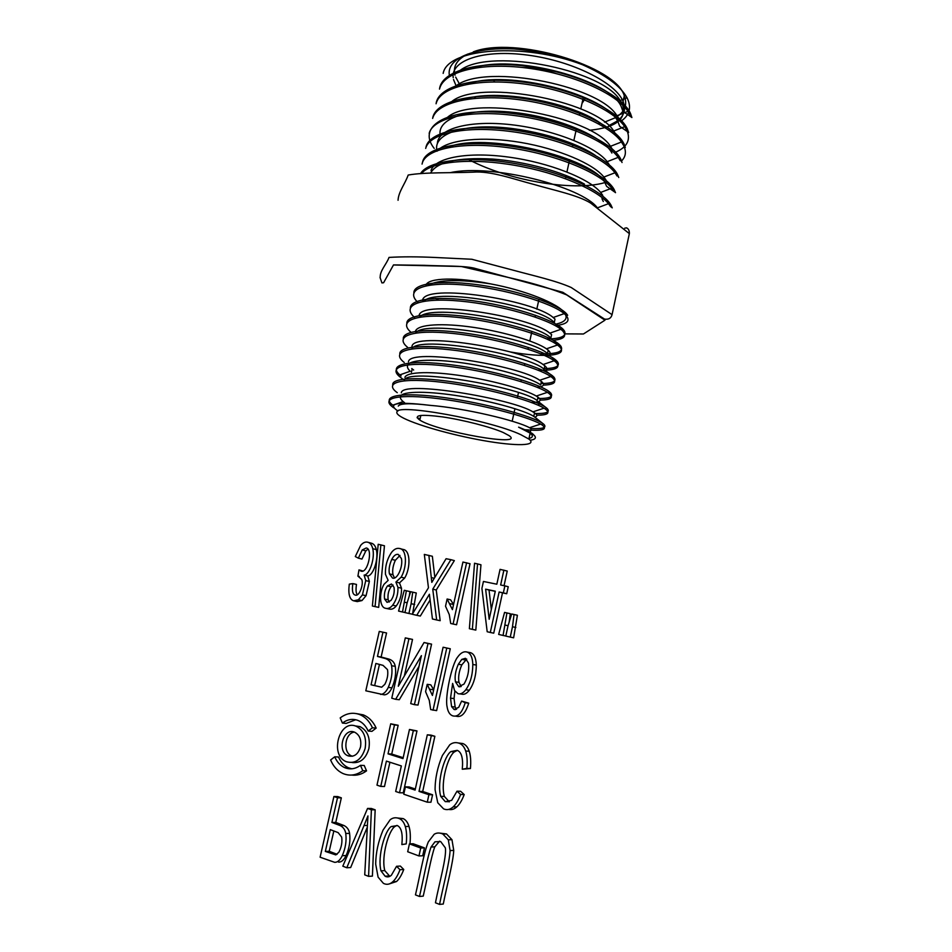 <?xml version="1.0" encoding="UTF-8"?>
<svg xmlns="http://www.w3.org/2000/svg" width="952" height="952" viewBox="0 0 952 952"><rect width="100%" height="100%" fill="white"/><g stroke="black" fill="none" stroke-linecap="round" stroke-linejoin="round"><path stroke-width="1.43" d="M565.095 333.878L583.433 333.985L604.96 320.193L566.607 294.858C552.874 289.301 536.19 284.136 516.555 279.376L461.28 266.489L393.652 264.965M556.73 323.882L557.313 323.787C565.559 321.693 567.999 318.111 564.643 313.041C558.753 303.795 525.444 290.324 490.673 283.898C457.019 276.865 428.091 277.758 426.008 285.065M435.707 298.452L438.622 300.13M555.897 73.506C544.544 69.686 533.275 67.663 522.101 67.437M493.945 80.206L494.219 81.931M582.005 103.423L585.337 98.258M458.769 82.753L455.687 77.112M455.032 75.184C452.676 66.497 456.889 59.464 467.682 54.097M473.299 51.872C514.413 35.7 616.039 65.867 624.286 95.831C627.463 104.161 625.167 111.015 617.396 116.406M615.147 117.81L604.496 122.154M600.367 123.213L598.296 123.653M475.798 98.246L474.072 97.092M449.606 76.457C445.167 59.226 472.406 46.827 513.89 48.945C537.63 50.884 560.49 56.132 582.457 64.712C524.35 42.364 447.63 47.969 443.156 73.387M420.736 173.312C428.924 160.091 469.622 155.533 515.579 163.625C561.787 171.634 602.628 190.281 610.91 204.942L612.243 207.869M422.474 162.566C424.782 146.905 463.576 139.135 512.057 146.394C560.633 153.474 605.996 173.847 614.195 189.626L615.48 192.673M425.901 147.631C428.376 131.459 467.242 123.141 515.877 130.4C564.203 137.374 609.375 158.056 617.455 174.347L618.752 177.536M434.195 148.393C417.154 126.937 444.798 108.754 498.586 112.241C552.303 115.299 611.767 139.504 620.716 159.103L622.037 162.518M432.636 118.429C434.957 101.091 473.144 91.428 521.922 98.282C570.724 105.029 616.075 126.438 623.965 143.907L625.309 147.5M436.075 103.768C438.098 85.859 476.809 75.613 525.48 82.36C574.258 89.083 619.371 110.729 627.261 128.746L628.606 132.483M439.515 89.119C441.407 70.603 480.308 59.905 528.8 66.473C577.507 73.03 622.751 95.069 630.569 113.633L631.89 117.548M630.581 113.633L630.236 115.287L627.939 111.301C616.015 93.403 572.164 73.697 526.468 67.949C480.617 62.166 444.191 71.543 439.705 88.393M614.171 152.796C626.773 147.762 631.033 140.301 626.952 130.412L624.702 126.628C613.028 109.171 568.237 89.559 522.755 83.788C477.083 77.981 440.49 86.87 436.195 103.316M621.537 160.959C625.821 156.675 626.523 151.546 623.655 145.573L621.394 141.896C609.673 124.902 564.893 105.648 519.268 99.71C473.465 93.701 436.766 102.292 432.672 118.31M468.455 159.484C510.379 181.642 578.114 192.28 607.543 181.737M620.323 160.769L618.145 157.318C606.424 140.765 561.609 121.689 515.556 115.656C469.467 109.48 433.124 117.822 429.162 133.328M617.063 176.013L614.968 172.764C603.068 156.58 557.955 137.695 511.783 131.638C465.623 125.355 429.423 133.28 425.675 148.405M613.814 191.292L611.743 188.198C599.462 172.3 553.933 153.653 507.38 147.56C460.851 141.277 424.747 148.976 422.057 164.101M610.541 206.608L608.506 203.704C597.13 189.674 558.503 172.931 515.603 165.47C472.644 157.853 433.957 161.126 422.521 172.348M430.566 173.097C436.825 161.9 457.412 157.211 492.327 159.043C525.444 161.4 563.168 172.014 584.445 184.069M601.962 198.718L603.306 201.491M446.274 147.976C482.39 130.543 595.19 158.008 605.305 183.462L606.626 186.354L615.527 192.613M437.051 151.213C432.91 136.576 455.163 125.902 492.113 126.949C528.872 127.937 574.127 140.801 595.405 155.45M440.419 136.231C435.707 118.893 467.396 107.469 512.795 112.312C558.265 116.977 604.068 136.909 611.886 153.058M461.375 100.222C494.326 87.191 574.877 102.411 603.437 125.355M466.111 84.454C507.547 68.139 609.482 95.962 618.383 122.796L619.657 126.283M470.942 68.687C513.188 52.634 612.981 80.456 621.644 107.731L622.941 111.42M620.966 121.237C629.772 115.085 631.771 107.231 626.999 97.687C620.526 86.025 605.674 75.029 582.457 64.712M589.347 130.281C616.182 127.592 627.201 118.952 622.382 104.351M620.157 100.531C602.14 68.556 483.509 46.148 458.019 72.316M616.92 115.716C598.808 84.359 478.202 61.761 453.878 87.893M615.896 134.518L613.719 131.019C595.345 100.019 472.418 77.481 449.784 103.506M612.636 149.654L610.446 146.299C591.644 115.716 466.98 93.236 445.738 119.155M609.328 164.827L607.138 161.626C595.607 146.489 553.362 129.508 511.402 124.736C469.562 119.916 437.884 128.591 437.373 143.49M605.996 180.035L603.877 177.024C593.441 163.851 558.753 148.869 520.554 142.407C482.378 136.041 448.237 139.516 437.86 150.345M602.711 195.291L600.652 192.447C589.431 178.631 549.292 162.554 508.654 157.104C467.67 151.475 435.231 157.58 431.018 170.468M597.356 207.822C581.97 186.64 491.732 163.375 450.165 172.669M468.336 99.044L467.551 98.425M456.222 86.12L453.509 79.54M453.2 77.695C450.796 60.273 483.414 49.087 527.991 55.145C572.509 60.999 615.861 82.812 623.072 101.447C625.857 108.48 624.56 114.502 619.169 119.5M617.384 120.975L608.756 125.664M605.389 126.854L604.341 127.175M503.227 432.505L509.022 435.588C526.123 447.333 437.373 431.649 419.808 420.082C412.954 415.155 420.451 414.072 442.299 416.869C463.088 419.88 490.78 427.008 503.227 432.505M520.732 434.636C489.971 420.094 396.722 403.255 396.936 411.907C396.329 413.18 397.757 414.834 401.22 416.881C413.787 424.259 451.165 434.921 483.473 440.597C515.889 446.357 538.118 446.072 528.86 439.05L520.732 434.636M557.241 325.37C567.487 323.93 570.415 320.586 566.035 315.326L564.227 313.636C551.874 302.914 504.001 288.444 463.862 284.981C423.58 281.423 404.374 289.789 417.964 302.486M553.219 340.328C564.048 339.198 567.19 336.056 562.668 330.891L560.871 329.297C548.53 319.027 500.3 304.759 460.387 301.106C420.13 297.333 400.685 305.033 414.548 317.433L414.536 317.421M510.07 351.907C544.925 358.119 569.236 355.774 559.252 346.48L557.455 344.993C545.103 335.175 496.896 321.169 456.853 317.278C416.488 313.208 397.032 320.515 411.145 332.415M538.023 370.173C555.492 370.673 561.43 367.984 555.813 362.105L554.088 360.748C541.795 351.407 493.481 337.579 453.116 333.462C412.787 329.213 393.521 335.937 407.718 347.42M543.413 385.12C554.278 384.667 557.277 382.228 552.422 377.789L550.768 376.54C538.285 367.615 489.804 354.025 449.546 349.717C409.229 345.231 389.927 351.371 404.243 362.474M540.224 400.137C550.97 399.888 553.909 397.686 549.018 393.509L547.376 392.331C534.762 383.894 486.424 370.59 446.06 366.008C405.576 361.284 386.357 366.865 400.768 377.551L402.184 378.61M536.785 415.191C547.578 415.179 550.518 413.204 545.615 409.265L544.008 408.194C531.406 400.245 482.902 387.143 442.394 382.323C401.649 377.408 382.918 382.406 397.27 392.676L397.258 392.676M525.421 429.745C542.39 431.185 547.983 429.626 542.212 425.068L540.641 424.092C528.134 416.631 479.023 403.696 438.741 398.698C398.174 393.604 379.205 397.936 393.783 407.837L393.807 407.706M395.294 404.303L392.783 405.159C380.098 395.508 402.113 391.772 444.025 397.543C485.972 403.279 532.68 416.262 542.58 423.342L543.782 424.259C547.186 427.662 542.89 429.078 530.907 428.507M392.724 384.858C391.593 377.492 420.76 376.623 459.518 382.906C498.515 389.166 536.987 400.709 546.008 407.551L547.221 408.563C550.482 412.192 546.222 413.834 534.429 413.489M401.125 375.909L399.864 374.874C387.155 364.271 409.479 359.428 451.165 364.794C492.827 370.066 540.058 383.823 549.399 391.796L550.601 392.902C553.814 396.77 549.518 398.626 537.702 398.495M399.792 353.835C399.316 345.802 428.626 344.1 467.456 350.276C506.083 356.334 544.377 368.543 552.779 376.076L553.993 377.266C557.158 381.383 552.814 383.466 540.962 383.537M403.291 338.543C402.946 330.011 432.148 327.893 470.978 333.973C509.475 339.9 547.852 352.418 556.194 360.403L557.444 361.7C560.454 366.032 556.039 368.341 544.211 368.626M406.813 323.24C406.623 314.315 435.635 311.744 474.429 317.682C512.949 323.513 551.303 336.353 559.609 344.779L560.883 346.195C563.977 351.609 557.182 354.132 540.486 353.739M410.36 307.889C410.383 298.571 439.515 295.62 478.344 301.51C517.162 307.389 554.588 320.312 563.013 329.19L564.286 330.701C567.19 335.985 561.371 338.757 546.817 339.019M413.87 292.669C413.763 282.899 443.549 279.543 481.962 285.35C520.649 291.122 558.05 304.331 566.416 313.636L567.666 315.255M528.991 438.444C533.025 437.515 533.406 435.754 530.145 433.136L518.602 427.162C525.837 429.971 530.728 432.41 533.275 434.505C536.868 437.515 535.845 439.419 530.193 440.229M518.602 427.162L530.3 432.16M404.54 402.672L403.196 401.613C400.768 399.554 399.876 397.781 400.518 396.306C402.72 390.879 428.828 390.974 461.601 396.401C494.469 401.827 525.909 411.026 533.739 416.381L534.965 417.297M404.1 380.788C405.088 366.627 522.731 387.571 537.202 400.649L537.999 397.139M538.427 401.649C539.986 403.184 539.772 404.326 537.773 405.052M399.852 374.874L410.193 371.256C407.801 368.983 406.956 367.008 407.658 365.318C409.812 359.13 436.337 358.595 468.812 363.854C501.418 369.114 532.989 378.896 540.653 384.965L541.414 381.454L539.629 380.241C520.09 365.735 409.408 347.302 408.444 361.843M411.788 348.92C417.702 334.652 530.728 355.144 544.056 369.305L544.83 365.806L543.057 364.509C523.374 349.158 413.013 331.094 411.99 346.421M415.667 333.022C424.223 318.718 534.548 339.019 547.448 353.692L548.233 350.193L546.46 348.813C536.571 341.792 505.036 332.01 473.798 327.417C442.561 322.776 417.821 324.299 415.548 331.034M419.642 317.123C430.411 302.843 538.118 322.847 550.827 338.115L551.625 334.628L549.804 333.129C530.431 316.29 420.451 298.773 419.047 315.671M423.723 301.26C436.373 286.897 542.283 306.937 554.183 322.573L555.444 324.049M427.805 285.445C438.087 279.531 459.042 279.019 490.673 283.898M554.968 319.098L553.16 317.516C533.655 299.832 424.306 282.72 422.521 300.344M546.722 356.512C550.839 355.239 551.339 353.132 548.221 350.193M545.663 370.768C547.602 369.602 547.317 367.948 544.83 365.806M537.166 387.297C543.878 386.619 545.282 384.667 541.39 381.443M411.419 372.327L412.192 368.936L413.668 370.042M531.49 402.517C540.165 402.327 542.307 400.53 537.928 397.127L536.25 396.032C526.289 389.999 494.754 380.907 463.088 375.992C431.601 371.09 407.182 371.637 404.874 377.313M534.738 417.107C537.594 416.345 537.523 414.917 534.524 412.859L532.894 411.871C512.926 398.852 401.922 379.896 401.304 392.819M531.097 428.626L529.467 427.698C517.15 420.736 464.814 408.075 429.673 405.314C410.645 403.029 400.173 403.279 398.269 406.087M397.805 410.919L397.924 411.014C386.643 403.315 397.222 401.411 429.673 405.314M417.095 417.702L420.106 418.797M358.345 558.158L355.298 556.551L360.606 545.472C362.867 542.747 365.199 541.652 367.591 542.176C370.114 542.735 371.827 544.901 372.732 548.661C375.147 557.848 369.828 574.639 364.104 575.115L365.747 580.601L362.438 594.893L358.345 599.796L353.632 600.831C349.491 599.403 348.051 593.834 349.301 584.135L352.835 583.6C351.847 590.538 352.621 594.357 355.144 595.036C359.38 597.047 363.914 583.897 361.689 579.375L357.916 576.162L358.975 569.879L361.022 571.152C367.888 573.735 373.184 548.519 366.211 547.983L362.236 549.947L358.345 558.158L361.95 559.062L365.83 550.875L367.972 549.125M367.591 542.176L371.173 543.14C373.696 543.699 375.409 545.853 376.314 549.601C378.729 558.753 373.446 575.496 367.722 575.96L369.364 581.434L366.068 595.666L361.986 600.557L357.286 601.593L354.299 600.962M364.104 575.115L367.722 575.96M352.835 583.6L356.476 584.421C355.703 589.645 355.965 593.084 357.286 594.762M357.916 576.162L359.309 576.484M358.975 569.879L362.914 571.021M372.387 606.019L378.206 544.294L384.453 545.782L378.682 607.388L372.387 606.019M380.883 544.818L375.064 606.638M399.959 555.421L395.342 560.3C392.95 565.631 392.176 570.438 392.998 574.734L394.485 577.947M391.784 559.383C389.38 564.738 388.594 569.558 389.416 573.866L392.522 578.043C397.365 580.161 403.339 566.131 401.399 558.491L398.21 554.397C395.913 553.969 393.771 555.635 391.784 559.383L395.342 560.3M393.045 585.028L391.093 586.718C388.499 590.43 387.512 594.786 388.154 599.796L389.142 602.104M387.512 585.896C384.894 589.621 383.918 593.988 384.56 599.01L387.059 602.366L391.01 600.426C393.7 596.464 394.711 592.084 394.021 587.289L391.486 583.992L387.512 585.896L391.093 586.718M383.977 584.361L388.142 580.375L385.465 574.294C385.096 566.154 387.155 558.812 391.653 552.267C394.14 549.149 396.77 547.888 399.566 548.495C407.111 549.185 407.075 567.38 401.113 577.186L395.913 582.053L399.483 582.898L401.518 588.217C401.732 594.964 399.983 600.879 396.246 605.972C394.009 608.697 391.653 609.708 389.154 609.018L385.536 608.28C379.241 607.293 379.182 592.537 383.977 584.361M399.566 548.495L403.101 549.459C410.645 550.149 410.621 568.284 404.671 578.043L399.483 582.898M395.913 582.053L397.948 587.396C398.162 594.167 396.389 600.105 392.652 605.21C390.415 607.947 388.047 608.971 385.536 608.28M406.373 590.764L402.506 611.993L398.567 611.077L404.267 590.299L409.931 591.573L409.289 595.988M404.695 602.247L407.147 602.783L410.633 591.704L416.274 592.977L412.597 613.695M402.506 611.993L404.969 612.493M412.728 592.156L411.109 603.711L414.667 604.484M411.109 603.711L408.92 613.481L412.311 614.183M408.92 613.481L404.945 612.564L407.147 602.806M428.864 555.325L431.815 582.374L446.083 558.717L450.891 559.669L432.743 589.169L436.647 619.954L432.434 618.978L429.4 594.238L416.762 615.313L412.252 614.266L428.459 587.777L424.318 554.421L432.351 556.265L434.814 577.269M431.446 577.59L434.195 578.269M450.891 559.669L454.342 560.609L436.254 590.002L440.181 620.68L436.647 619.954M432.743 589.169L436.254 590.002M429.971 600.2L420.32 616.051L416.762 615.313M447.119 599.01L452.414 609.637L462.934 562.049L470.038 563.715L456.567 624.762L450.712 623.5L449.273 614.564L445.524 606.222L447.119 599.01L450.617 599.808L453.557 604.46M466.611 562.763L453.069 624.048M469.372 628.701L474.548 563.239L480.95 564.774L475.822 630.105L469.372 628.701M477.547 563.834L472.359 629.403M485.627 589.169L489.173 619.264L495.302 591.192L485.627 589.169L489.03 590.026L491.327 609.387M495.266 591.335L489.03 590.026M503.882 570.117L500.645 584.992L504.869 585.861L503.346 592.882L499.122 592.001L490.304 632.473L487.186 631.747L481.914 588.395L483.438 581.458L496.825 584.207L500.062 569.367L507.237 571.057L504.048 585.694M504.869 585.861L508.237 586.741L506.714 593.739L502.501 592.846L493.731 633.175L490.304 632.473M503.346 592.882L506.714 593.739M499.122 592.001L502.501 592.846M506.928 612.921L503.061 635.448L498.658 634.425L504.56 612.41L510.296 613.707L509.177 622.072M505.298 625.119L508.047 625.714M503.061 635.448L505.821 636.007M508.047 625.75L511.7 613.981L517.4 615.266L513.628 637.816L505.798 636.091L508.047 625.75M514.044 614.492L512.485 626.761L515.853 627.487M512.485 626.761L510.248 637.126M383.049 665.377L375.885 663.461L371.054 684.786L381.704 687.213L384.858 684.309C387.44 679.192 388.333 674.29 387.5 669.613L383.049 665.377M379.455 664.413L374.743 685.25M371.054 684.786L381.704 687.213M365.806 690.795L379.265 631.414L386.56 632.973L381.121 657.011L388.94 659.093C392.45 660.236 394.556 662.64 395.258 666.317C396.294 673.195 395.187 680.371 391.938 687.856C389.737 692.401 387.19 694.722 384.299 694.853L365.806 690.795M379.265 631.414L386.56 632.973M382.93 632.318L377.468 656.44L381.121 657.011M377.468 656.44L385.298 658.522C388.809 659.665 390.927 662.092 391.617 665.781C392.652 672.683 391.534 679.883 388.273 687.392C386.072 691.949 383.513 694.294 380.622 694.413M396.567 866.284L399.983 869.712C397.888 875.293 395.473 879.327 392.748 881.79C389.737 884.491 386.619 885.003 383.406 883.349L378.099 877.149L375.683 864.083C375.814 852.754 378.265 841.425 383.049 830.096L390.153 819.767C392.926 817.554 396.032 817.185 399.447 818.649C402.113 819.886 404.065 822.504 405.29 826.514C406.611 830.894 406.932 836.677 406.23 843.888L401.851 844.579C402.934 833.857 401.423 827.514 397.329 825.574L391.224 826.55C385.084 830.168 377.242 856.455 380.978 870.842L385.108 876.209C387.285 877.363 389.38 877.042 391.367 875.245L396.567 866.284L400.352 866.07L403.755 869.485C401.661 875.055 399.257 879.065 396.544 881.516L389.439 883.872M406.23 843.888L401.851 844.579M396.925 825.408L394.973 826.491C388.856 830.096 381.038 856.276 384.786 870.604L389.82 876.352M399.983 869.712L403.755 869.485M397.377 817.97L403.184 818.613C405.849 819.851 407.789 822.468 409.015 826.455C410.348 830.81 410.657 836.582 409.979 843.758M405.314 637.876L408.932 638.768L398.293 686.237L424.057 642.517L428.007 643.504L414.406 704.658L410.717 703.611L421.403 655.642L395.639 699.303L391.772 698.197L405.314 637.876L412.525 639.411L404.338 675.979M408.932 638.768L412.525 639.411M424.057 642.517L431.565 644.135L418.023 705.063L414.406 704.658M428.007 643.504L431.565 644.135M419.023 666.317L399.293 699.72L395.639 699.303M362.772 770.703L366.544 770.858L364.235 765.491L360.463 765.325L362.772 770.703C356.274 775.38 349.658 776.308 342.91 773.5C337.472 770.965 333.367 766.455 330.606 759.982L334.723 756.804L338.531 757.007C340.768 762.183 344.065 765.765 348.42 767.764L351.835 768.799M360.463 765.325C355.298 769.049 350.015 769.811 344.624 767.609C340.257 765.598 336.96 762.005 334.723 756.804M351.645 775.059C356.857 775.737 361.82 774.333 366.544 770.858M325.334 851.421L335.794 854.908L338.924 852.171C341.518 847.066 342.434 842.032 341.661 837.082L338.162 832.631L330.284 829.62L325.334 851.421L329.225 851.278L337.079 854.313M333.831 830.953L329.225 851.278M333.914 796.503L337.508 797.788L331.903 822.445L340.138 825.574C343.267 827.121 345.136 829.751 345.755 833.452C346.695 840.747 345.54 848.161 342.256 855.693C340.042 860.251 337.508 862.452 334.652 862.322L320.11 857.216L333.914 796.503L337.746 796.562L341.34 797.836L335.77 822.409L343.981 825.527C347.111 827.074 348.979 829.68 349.598 833.381C350.55 840.64 349.396 848.018 346.123 855.527C343.922 860.061 341.387 862.262 338.543 862.131M337.508 797.788L341.34 797.836M331.903 822.445L335.77 822.409M360.522 746.939C358.107 754.448 353.942 757.399 348.015 755.817C336.532 751.521 343.41 727.078 354.644 732.207C359.654 734.896 361.605 739.799 360.522 746.939M365.14 748.415C361.498 759.72 355.227 764.147 346.326 761.707C329.178 755.186 339.459 718.736 356.262 726.293C363.807 730.291 366.758 737.669 365.14 748.415M354.334 732.088C344.648 733.242 342.553 752.699 351.8 756.019L352.418 756.245M352.085 762.54C360.225 763.421 365.83 758.792 368.876 748.653C370.495 737.943 367.543 730.589 360.011 726.614L355.001 725.876M390.713 723.817L394.497 724.948L388.035 753.841L402.982 758.601L409.467 729.458L413.335 730.612L399.519 792.778L395.675 791.481L401.351 765.932L386.405 761.1L380.74 786.412L376.98 785.138L390.713 723.817L398.174 725.281L391.736 754.055L403.184 757.697M394.497 724.948L398.174 725.281M388.035 753.841L391.736 754.055M409.467 729.458L416.976 730.922L403.243 792.849L399.519 792.778M413.335 730.612L416.976 730.922M389.915 762.243L384.489 786.507L380.74 786.412M405.397 786.84L415.096 790.089L427.317 734.813L430.935 735.111L434.862 736.289L422.7 791.481L432.577 794.777L430.935 802.227L427.269 802.191L403.767 794.218L405.397 786.84L409.098 786.935L415.334 789.018M427.317 734.813L434.862 736.289M431.244 736.003L419.023 791.398L422.7 791.481M419.023 791.398L428.912 794.706L432.577 794.777M428.912 794.706L427.269 802.191M346.802 867.76L342.815 866.177L367.555 808.45L371.339 808.462L375.159 809.819L372.41 876.114L368.579 876.364L364.723 874.84L367.948 815.912L346.802 867.76L350.669 867.546L367.151 827.514M367.555 808.45L371.387 809.807L375.159 809.819M371.387 809.807L368.579 876.364M466.73 659.07L461.827 664.853C458.995 671.362 458.043 677.193 458.983 682.334L461.161 686.547M458.317 664.282C455.472 670.827 454.52 676.67 455.461 681.834L458.733 686.666L463.993 684.107C467.777 677.705 469.288 670.732 468.539 663.199L465.457 658.296L461.803 659.379L458.317 664.282L461.827 664.853M461.601 701.088L465.207 702.731C462.053 712.941 457.888 717.308 452.7 715.844C449.737 714.785 447.856 711.703 447.059 706.622C444.846 697.292 451.605 664.567 457.615 657.118C460.673 652.822 463.814 651.132 467.015 652.049C470.609 653.227 472.537 657.38 472.823 664.484C472.68 674.956 470.347 683.381 465.814 689.76C463.124 693.175 460.494 694.472 457.924 693.639L454.544 690.557L452.64 683.417L450.522 698.137L451.593 706.622L454.08 709.502L458.733 707.312L461.601 701.088L468.729 703.159C465.587 713.322 461.434 717.677 456.258 716.213L455.532 716.142M465.207 702.731L468.729 703.159M469.157 652.429L470.502 652.667C474.084 653.846 476.012 657.975 476.309 665.055C476.167 675.48 473.846 683.881 469.324 690.236C466.647 693.639 464.029 694.924 461.458 694.091L459.768 693.877M454.83 691.021L454.068 698.578L455.139 707.027L456.567 709.276M407.694 851.754L409.431 843.877L413.156 843.758L424.437 847.887L422.7 855.777L418.975 855.955L407.694 851.754M409.431 843.877L420.713 848.03L424.437 847.887M420.713 848.03L418.975 855.955M457.008 791.195L460.613 794.492C458.483 800.168 456.008 804.297 453.188 806.879C450.118 809.64 446.928 810.307 443.608 808.879L437.765 802.786L435.088 789.803C435.088 778.438 437.527 766.991 442.406 755.471L449.725 744.845C452.557 742.56 455.734 742.036 459.257 743.274C462.172 744.381 464.302 746.951 465.671 751.009C467.111 755.341 467.503 761.124 466.861 768.371L470.431 768.538L462.279 769.228C463.291 758.339 461.601 752.032 457.186 750.331L450.927 751.592C444.548 755.46 436.635 782.092 440.716 796.36L445.262 801.643L451.653 800.37L457.008 791.195L460.601 791.267L464.207 794.563C462.089 800.216 459.614 804.321 456.805 806.891C454.223 809.224 451.534 810.069 448.749 809.402M466.861 768.371L462.279 769.228M457.341 750.39L454.52 751.83C448.154 755.674 440.264 782.199 444.358 796.419L449.332 801.858M460.613 794.492L464.207 794.563M458.198 742.953L462.827 743.548C465.73 744.642 467.86 747.201 469.217 751.247C470.657 755.555 471.062 761.326 470.431 768.538M355.727 719.736L346.183 723.413L342.411 723.08L340.197 717.915C346.361 713.262 352.787 712.12 359.475 714.488C365.116 716.749 369.435 721.176 372.446 727.78L376.171 728.09C373.16 721.509 368.84 717.094 363.2 714.845L356.524 713.619M342.411 723.08C347.373 719.367 352.526 718.474 357.881 720.39C362.379 722.223 365.818 725.769 368.198 731.053L372.446 727.78M368.198 731.053L371.935 731.35L376.171 728.09M439.55 904.4L443.275 904.031C446.833 885.967 453.104 862.869 453.747 850.41L451.962 839.7L446.512 833.94L442.858 834.035L448.309 839.807L450.094 850.564C449.439 863.071 443.144 886.264 439.55 904.4L435.445 902.782C439.134 883.623 446.94 856.324 445.334 847.827L440.681 841.568L434.969 841.806L431.077 847.018C427.579 856.253 423.354 879.993 419.475 896.463L423.223 896.129C427.079 879.719 431.292 856.074 434.767 846.875L439.622 841.151M419.475 896.463L415.453 894.88C419.761 876.911 423.747 852.647 428.329 841.889L434.171 834.273C436.73 832.679 439.622 832.595 442.858 834.035M440.169 833.167L446.512 833.94M427.198 684.345L432.422 695.46L443.096 647.241L450.272 648.764L436.623 710.632L430.673 709.573L429.281 700.363L425.58 691.664L427.198 684.345L430.78 684.833L433.695 689.712M443.096 647.241L450.272 648.764M446.75 648.145L433.029 710.24M380.038 277.484L381.93 282.923L383.596 282.744L393.509 264.918L424.413 265.322C442.656 266.203 462.624 265.608 473.822 268.059L562.834 292.3L604.568 319.11C608.649 319.693 611.148 318.194 612.077 314.624L629.355 233.621L590.775 203.169C578.09 195.184 554.338 190.376 533.965 184.462C513.318 179.083 490.815 170.753 473.239 172.157C450.534 173.05 424.937 172.11 408.194 175.037C404.945 184.117 398.46 191.828 398.055 200.277M380.205 277.496C379.836 270.654 386.322 264.62 389.011 257.457L389.035 257.409C402.351 256.612 417.999 256.647 435.992 257.516L471.74 259.253L513.259 270.213C533.608 275.771 556.016 280.685 571.224 287.504L611.993 314.612M372.732 548.661L376.314 549.601M365.747 580.601L369.364 581.434M362.438 594.893L366.068 595.666M358.345 599.796L361.986 600.557M362.236 549.947L365.83 550.875M389.416 573.866L392.998 574.734M384.56 599.01L388.154 599.796M401.113 577.186L404.671 578.043M397.948 587.396L401.518 588.217M392.652 605.21L396.246 605.972M450.094 603.711L453.545 604.496M391.617 665.781L395.258 666.317M388.273 687.392L391.938 687.856M391.224 826.55L394.973 826.491M380.978 870.842L384.786 870.604M392.748 881.79L396.544 881.516M405.29 826.514L409.015 826.455M345.755 833.452L349.598 833.381M342.256 855.693L346.123 855.527M364.2 825.503L367.258 825.467M455.461 681.834L458.983 682.334M461.803 659.379L465.302 659.962M472.823 664.484L476.309 665.055M465.814 689.76L469.324 690.236M450.522 698.137L454.068 698.578M451.593 706.622L455.139 707.027M450.927 751.592L454.52 751.83M440.716 796.36L444.358 796.419M453.188 806.879L456.805 806.891M465.671 751.009L469.217 751.247M434.969 841.806L438.646 841.687M431.077 847.018L434.767 846.875M448.309 839.807L451.962 839.7M450.094 850.564L453.747 850.41M430.137 689.296L433.684 689.76M610.553 206.62L610.91 204.942M613.85 191.292L614.207 189.626M617.146 176.013L617.503 174.347M620.43 160.781L620.787 159.115M623.703 145.573L624.06 143.919M626.975 130.412L627.332 128.758M610.506 206.548L612.231 207.774M619.728 126.307L628.617 132.423M622.977 111.408L631.878 117.489M627.975 111.313L616.956 115.739M624.75 126.628L613.719 131.007M621.513 141.967L610.47 146.31M618.264 157.342L607.221 161.65M615.016 172.752L603.961 177.012M611.755 188.198L600.688 192.423M608.495 203.68L597.416 207.857M627.011 97.747L620.18 100.519M623.072 101.447L624.286 95.831M583.326 97.437L580.791 108.933M579.851 113.252L579.459 114.99M576.365 129.103L573.889 140.361M572.866 145.001L572.485 146.739M569.641 159.674L566.94 171.967M566.166 175.513L565.476 178.643M538.987 299.225L536.797 309.174M535.464 315.243L535.083 317.004M531.93 331.32L529.812 340.971M528.396 347.444L528.003 349.194M524.838 363.593L524.457 365.354M521.279 379.788L520.899 381.562M518.471 392.593L517.329 397.793M514.937 408.694L512.176 421.224M420.879 415.405L419.808 420.082M566.416 313.636L566.047 315.326M563.037 329.19L562.668 330.891M559.645 344.779L559.276 346.492M556.254 360.415L555.885 362.117M552.85 376.088L552.481 377.801M549.435 391.796L549.066 393.509M546.02 407.551L545.639 409.265M542.58 423.342L542.212 425.068M564.667 313.006L567.678 315.267M395.687 404.172L403.148 401.601M543.794 424.259L535 417.309M547.233 408.563L538.451 401.661M550.661 392.902L547.59 390.51M554.088 377.289L545.294 370.483M557.503 361.724L551.446 357.071M560.907 346.195L553.136 340.269M564.298 330.713L555.504 324.049M533.346 434.421L531.561 432.993M553.172 317.516L564.227 313.625M549.816 333.152L560.871 329.297M546.46 348.813L557.527 345.005M543.08 364.521L554.159 360.748M539.701 380.264L550.792 376.528M413.596 370.03L411.764 368.543M536.309 396.044L547.412 392.343M532.918 411.859L544.02 408.194M529.514 427.71L540.629 424.092M528.86 439.05L530.145 433.136M530.359 432.172L531.133 428.626M533.798 416.393L534.572 412.859M554.254 322.585L555.016 319.098M629.355 233.621C629.462 230.681 628.522 228.754 626.535 227.837L624.702 228.194M388.94 659.093L385.298 658.522M388.904 875.959L385.108 876.209M403.184 818.613L399.447 818.649M348.42 767.764L344.624 767.609M343.981 825.527L340.138 825.574M360.011 726.614L356.262 726.293M351.8 756.019L348.015 755.817M459.971 686.832L458.733 686.666M470.502 652.667L467.015 652.049M455.425 709.645L454.08 709.502M448.892 801.679L445.262 801.643M462.827 743.548L459.257 743.274M363.2 714.845L359.475 714.488"/></g></svg>
